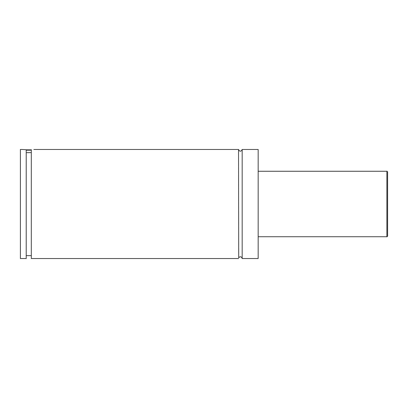 <?xml version="1.0" encoding="UTF-8"?>
<svg xmlns="http://www.w3.org/2000/svg" width="408" height="408" viewBox="0 0 408 408"><rect width="100%" height="100%" fill="white"/><g stroke="black" fill="none" stroke-linecap="round" stroke-linejoin="round"><path stroke-width="0.61" d="M238.537 149.466L238.695 257.795C240.246 256.209 241.403 256.454 242.174 258.534L242.174 149.466C240.965 151.812 239.751 151.812 238.537 149.466L33.854 149.466M31.309 150.195L26.219 150.195M26.219 149.828L31.309 149.828M26.219 152.669L31.309 152.597M22.216 149.466L26.219 149.746L26.219 258.534L20.4 258.534L20.4 149.466L22.216 149.466M31.309 149.68C34.654 149.41 34.654 149.41 31.309 149.68L31.309 258.534L238.537 258.534M387.6 204L387.6 235.992C387.269 236.686 387.029 236.926 386.871 236.722L386.871 171.278C387.029 171.074 387.269 171.314 387.6 172.008L387.6 204M387.6 198.166L387.6 172.008M242.174 258.534L258.172 258.534L258.172 149.466L242.174 149.466M386.871 171.278L258.172 171.278M386.871 236.722L258.172 236.722M31.309 255.627L26.219 255.627"/></g></svg>
